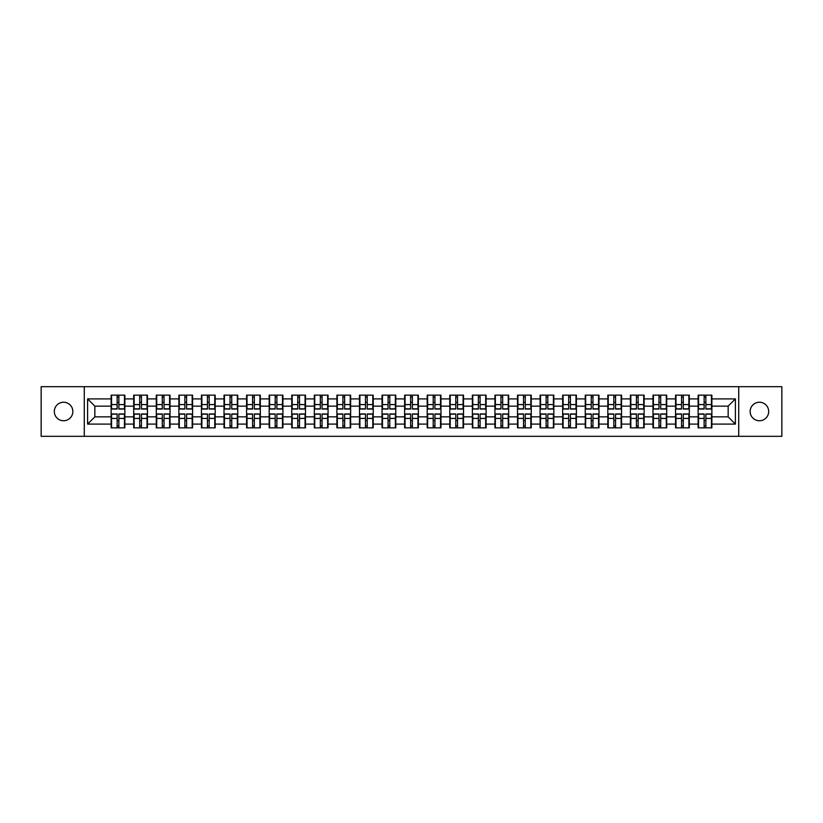 <?xml version="1.0" encoding="UTF-8"?>
<svg xmlns="http://www.w3.org/2000/svg" width="823" height="823" viewBox="0 0 823 823"><rect width="100%" height="100%" fill="white"/><g stroke="black" fill="none" stroke-linecap="round" stroke-linejoin="round"><path stroke-width="1.23" d="M759.413 420.759A9.259 9.259 0 0 1 750.154 411.5A9.259 9.259 0 0 1 759.413 402.241A9.259 9.259 0 0 1 768.682 411.5A9.259 9.259 0 0 1 759.413 420.759M63.587 420.759A9.259 9.259 0 0 1 54.318 411.5A9.259 9.259 0 0 1 63.587 402.241A9.259 9.259 0 0 1 72.846 411.5A9.259 9.259 0 0 1 63.587 420.759M738.725 436.324L781.85 436.324L781.85 386.676L738.725 386.676L738.725 436.324L84.275 436.324L84.275 386.676L41.15 386.676L41.15 436.324L84.275 436.324M738.725 386.676L84.275 386.676M728.16 416.86L728.16 406.14L711.874 406.14L711.874 416.86L728.16 416.86L735.392 424.092L735.392 398.908L711.874 398.908L711.874 395.143L698.13 395.143L698.13 406.14L689.304 406.14L689.304 416.86L698.13 416.86L698.13 406.14M735.392 424.092L711.874 424.092L711.874 427.857L698.13 427.857L698.13 424.092L689.304 424.092L689.304 427.857L675.549 427.857L675.549 424.092L666.723 424.092L666.723 427.857L652.968 427.857L652.968 424.092L644.142 424.092L644.142 427.857L630.397 427.857L630.397 424.092L621.571 424.092L621.571 427.857L607.816 427.857L607.816 424.092L598.99 424.092L598.99 427.857L585.246 427.857L585.246 424.092L576.409 424.092L576.409 427.857L562.665 427.857L562.665 424.092L553.838 424.092L553.838 427.857L540.083 427.857L540.083 424.092L531.257 424.092L531.257 427.857L517.513 427.857L517.513 424.092L508.686 424.092L508.686 427.857L494.932 427.857L494.932 424.092L486.105 424.092L486.105 427.857L472.361 427.857L472.361 424.092L463.524 424.092L463.524 427.857L449.78 427.857L449.78 424.092L440.953 424.092L440.953 427.857L427.199 427.857L427.199 424.092L418.372 424.092L418.372 427.857L404.628 427.857L404.628 424.092L395.801 424.092L395.801 427.857L382.047 427.857L382.047 424.092L373.22 424.092L373.22 427.857L359.476 427.857L359.476 424.092L350.639 424.092L350.639 427.857L336.895 427.857L336.895 424.092L328.068 424.092L328.068 427.857L314.314 427.857L314.314 424.092L305.487 424.092L305.487 427.857L291.743 427.857L291.743 424.092L282.917 424.092L282.917 427.857L269.162 427.857L269.162 424.092L260.335 424.092L260.335 427.857L246.591 427.857L246.591 424.092L237.754 424.092L237.754 427.857L224.01 427.857L224.01 424.092L215.184 424.092L215.184 427.857L201.429 427.857L201.429 424.092L192.603 424.092L192.603 427.857L178.858 427.857L178.858 424.092L170.032 424.092L170.032 427.857L156.277 427.857L156.277 424.092L147.451 424.092L147.451 427.857L133.696 427.857L133.696 424.092L124.87 424.092L124.87 427.857L111.126 427.857L111.126 424.092L87.608 424.092L87.608 398.908L111.126 398.908L111.126 406.14L94.84 406.14L94.84 416.86L111.126 416.86L111.126 406.14M698.13 398.908L689.304 398.908L689.304 395.143L675.549 395.143L675.549 398.908L666.723 398.908L666.723 395.143L652.968 395.143L652.968 398.908L644.142 398.908L644.142 395.143L630.397 395.143L630.397 398.908L621.571 398.908L621.571 395.143L607.816 395.143L607.816 398.908L598.99 398.908L598.99 395.143L585.246 395.143L585.246 398.908L576.409 398.908L576.409 395.143L562.665 395.143L562.665 398.908L553.838 398.908L553.838 395.143L540.083 395.143L540.083 398.908L531.257 398.908L531.257 395.143L517.513 395.143L517.513 398.908L508.686 398.908L508.686 395.143L494.932 395.143L494.932 398.908L486.105 398.908L486.105 395.143L472.361 395.143L472.361 398.908L463.524 398.908L463.524 395.143L449.78 395.143L449.78 398.908L440.953 398.908L440.953 395.143L427.199 395.143L427.199 398.908L418.372 398.908L418.372 395.143L404.628 395.143L404.628 398.908L395.801 398.908L395.801 395.143L382.047 395.143L382.047 398.908L373.22 398.908L373.22 395.143L359.476 395.143L359.476 398.908L350.639 398.908L350.639 395.143L336.895 395.143L336.895 398.908L328.068 398.908L328.068 395.143L314.314 395.143L314.314 398.908L305.487 398.908L305.487 395.143L291.743 395.143L291.743 398.908L282.917 398.908L282.917 395.143L269.162 395.143L269.162 398.908L260.335 398.908L260.335 395.143L246.591 395.143L246.591 398.908L237.754 398.908L237.754 395.143L224.01 395.143L224.01 398.908L215.184 398.908L215.184 395.143L201.429 395.143L201.429 398.908L192.603 398.908L192.603 395.143L178.858 395.143L178.858 398.908L170.032 398.908L170.032 395.143L156.277 395.143L156.277 398.908L147.451 398.908L147.451 395.143L133.696 395.143L133.696 398.908L124.87 398.908L124.87 395.143L111.126 395.143L111.126 398.908M698.13 416.86L698.13 424.092M689.304 416.86L689.304 424.092M689.304 398.908L689.304 406.14M666.723 416.86L675.549 416.86L675.549 406.14L666.723 406.14L666.723 424.092M675.549 416.86L675.549 424.092M675.549 398.908L675.549 406.14M666.723 398.908L666.723 406.14M644.142 416.86L652.968 416.86L652.968 406.14L644.142 406.14L644.142 424.092M652.968 416.86L652.968 424.092M652.968 398.908L652.968 406.14M644.142 398.908L644.142 406.14M621.571 416.86L630.397 416.86L630.397 406.14L621.571 406.14L621.571 424.092M630.397 416.86L630.397 424.092M630.397 398.908L630.397 406.14M621.571 398.908L621.571 406.14M598.99 416.86L607.816 416.86L607.816 406.14L598.99 406.14L598.99 424.092M607.816 416.86L607.816 424.092M607.816 398.908L607.816 406.14M598.99 398.908L598.99 406.14M576.409 416.86L585.246 416.86L585.246 406.14L576.409 406.14L576.409 424.092M585.246 416.86L585.246 424.092M585.246 398.908L585.246 406.14M576.409 398.908L576.409 406.14M553.838 416.86L562.665 416.86L562.665 406.14L553.838 406.14L553.838 424.092M562.665 416.86L562.665 424.092M562.665 398.908L562.665 406.14M553.838 398.908L553.838 406.14M531.257 416.86L540.083 416.86L540.083 406.14L531.257 406.14L531.257 424.092M540.083 416.86L540.083 424.092M540.083 398.908L540.083 406.14M531.257 398.908L531.257 406.14M508.686 416.86L517.513 416.86L517.513 406.14L508.686 406.14L508.686 424.092M517.513 416.86L517.513 424.092M517.513 398.908L517.513 406.14M508.686 398.908L508.686 406.14M486.105 416.86L494.932 416.86L494.932 406.14L486.105 406.14L486.105 424.092M494.932 416.86L494.932 424.092M494.932 398.908L494.932 406.14M486.105 398.908L486.105 406.14M463.524 416.86L472.361 416.86L472.361 406.14L463.524 406.14L463.524 424.092M472.361 416.86L472.361 424.092M472.361 398.908L472.361 406.14M463.524 398.908L463.524 406.14M440.953 416.86L449.78 416.86L449.78 406.14L440.953 406.14L440.953 424.092M449.78 416.86L449.78 424.092M449.78 398.908L449.78 406.14M440.953 398.908L440.953 406.14M418.372 416.86L427.199 416.86L427.199 406.14L418.372 406.14L418.372 424.092M427.199 416.86L427.199 424.092M427.199 398.908L427.199 406.14M418.372 398.908L418.372 406.14M395.801 416.86L404.628 416.86L404.628 406.14L395.801 406.14L395.801 424.092M404.628 416.86L404.628 424.092M404.628 398.908L404.628 406.14M395.801 398.908L395.801 406.14M373.22 416.86L382.047 416.86L382.047 406.14L373.22 406.14L373.22 424.092M382.047 416.86L382.047 424.092M382.047 398.908L382.047 406.14M373.22 398.908L373.22 406.14M350.639 416.86L359.476 416.86L359.476 406.14L350.639 406.14L350.639 424.092M359.476 416.86L359.476 424.092M359.476 398.908L359.476 406.14M350.639 398.908L350.639 406.14M328.068 416.86L336.895 416.86L336.895 406.14L328.068 406.14L328.068 424.092M336.895 416.86L336.895 424.092M336.895 398.908L336.895 406.14M328.068 398.908L328.068 406.14M305.487 416.86L314.314 416.86L314.314 406.14L305.487 406.14L305.487 424.092M314.314 416.86L314.314 424.092M314.314 398.908L314.314 406.14M305.487 398.908L305.487 406.14M282.917 416.86L291.743 416.86L291.743 406.14L282.917 406.14L282.917 424.092M291.743 416.86L291.743 424.092M291.743 398.908L291.743 406.14M282.917 398.908L282.917 406.14M260.335 416.86L269.162 416.86L269.162 406.14L260.335 406.14L260.335 424.092M269.162 416.86L269.162 424.092M269.162 398.908L269.162 406.14M260.335 398.908L260.335 406.14M237.754 416.86L246.591 416.86L246.591 406.14L237.754 406.14L237.754 424.092M246.591 416.86L246.591 424.092M246.591 398.908L246.591 406.14M237.754 398.908L237.754 406.14M215.184 416.86L224.01 416.86L224.01 406.14L215.184 406.14L215.184 424.092M224.01 416.86L224.01 424.092M224.01 398.908L224.01 406.14M215.184 398.908L215.184 406.14M192.603 416.86L201.429 416.86L201.429 406.14L192.603 406.14L192.603 424.092M201.429 416.86L201.429 424.092M201.429 398.908L201.429 406.14M192.603 398.908L192.603 406.14M170.032 416.86L178.858 416.86L178.858 406.14L170.032 406.14L170.032 424.092M178.858 416.86L178.858 424.092M178.858 398.908L178.858 406.14M170.032 398.908L170.032 406.14M147.451 416.86L156.277 416.86L156.277 406.14L147.451 406.14L147.451 424.092M156.277 416.86L156.277 424.092M156.277 398.908L156.277 406.14M147.451 398.908L147.451 406.14M124.87 416.86L133.696 416.86L133.696 406.14L124.87 406.14L124.87 424.092M133.696 416.86L133.696 424.092M133.696 398.908L133.696 406.14M124.87 398.908L124.87 406.14M111.126 416.86L111.126 424.092M94.84 416.86L87.608 424.092M87.608 398.908L94.84 406.14M711.874 416.86L711.874 424.092M711.874 398.908L711.874 406.14M735.392 398.908L728.16 406.14M124.438 395.143L124.438 409.041L118.872 409.041L118.872 395.143M117.133 395.143L117.133 409.041L111.558 409.041L111.558 395.143M117.133 397.025L118.872 397.025M118.872 402.385L117.133 402.385M111.558 427.857L111.558 413.959L117.133 413.959L117.133 427.857M118.872 427.857L118.872 413.959L124.438 413.959L124.438 427.857M118.872 425.975L117.133 425.975M117.133 420.615L118.872 420.615M147.019 395.143L147.019 409.041L141.443 409.041L141.443 395.143M139.704 395.143L139.704 409.041L134.139 409.041L134.139 395.143M139.704 397.025L141.443 397.025M141.443 402.385L139.704 402.385M169.589 395.143L169.589 409.041L164.024 409.041L164.024 395.143M162.285 395.143L162.285 409.041L156.709 409.041L156.709 395.143M162.285 397.025L164.024 397.025M164.024 402.385L162.285 402.385M192.171 395.143L192.171 409.041L186.595 409.041L186.595 395.143M184.866 395.143L184.866 409.041L179.291 409.041L179.291 395.143M184.866 397.025L186.595 397.025M186.595 402.385L184.866 402.385M214.752 395.143L214.752 409.041L209.176 409.041L209.176 395.143M207.437 395.143L207.437 409.041L201.872 409.041L201.872 395.143M207.437 397.025L209.176 397.025M209.176 402.385L207.437 402.385M237.322 395.143L237.322 409.041L231.757 409.041L231.757 395.143M230.018 395.143L230.018 409.041L224.442 409.041L224.442 395.143M230.018 397.025L231.757 397.025M231.757 402.385L230.018 402.385M134.139 427.857L134.139 413.959L139.704 413.959L139.704 427.857M141.443 427.857L141.443 413.959L147.019 413.959L147.019 427.857M141.443 425.975L139.704 425.975M139.704 420.615L141.443 420.615M156.709 427.857L156.709 413.959L162.285 413.959L162.285 427.857M164.024 427.857L164.024 413.959L169.589 413.959L169.589 427.857M164.024 425.975L162.285 425.975M162.285 420.615L164.024 420.615M179.291 427.857L179.291 413.959L184.866 413.959L184.866 427.857M186.595 427.857L186.595 413.959L192.171 413.959L192.171 427.857M186.595 425.975L184.866 425.975M184.866 420.615L186.595 420.615M201.872 427.857L201.872 413.959L207.437 413.959L207.437 427.857M209.176 427.857L209.176 413.959L214.752 413.959L214.752 427.857M209.176 425.975L207.437 425.975M207.437 420.615L209.176 420.615M224.442 427.857L224.442 413.959L230.018 413.959L230.018 427.857M231.757 427.857L231.757 413.959L237.322 413.959L237.322 427.857M231.757 425.975L230.018 425.975M230.018 420.615L231.757 420.615M259.903 395.143L259.903 409.041L254.328 409.041L254.328 395.143M252.589 395.143L252.589 409.041L247.023 409.041L247.023 395.143M252.589 397.025L254.328 397.025M254.328 402.385L252.589 402.385M247.023 427.857L247.023 413.959L252.589 413.959L252.589 427.857M254.328 427.857L254.328 413.959L259.903 413.959L259.903 427.857M254.328 425.975L252.589 425.975M252.589 420.615L254.328 420.615M282.474 395.143L282.474 409.041L276.909 409.041L276.909 395.143M275.17 395.143L275.17 409.041L269.594 409.041L269.594 395.143M275.17 397.025L276.909 397.025M276.909 402.385L275.17 402.385M269.594 427.857L269.594 413.959L275.17 413.959L275.17 427.857M276.909 427.857L276.909 413.959L282.474 413.959L282.474 427.857M276.909 425.975L275.17 425.975M275.17 420.615L276.909 420.615M305.055 395.143L305.055 409.041L299.479 409.041L299.479 395.143M297.751 395.143L297.751 409.041L292.175 409.041L292.175 395.143M297.751 397.025L299.479 397.025M299.479 402.385L297.751 402.385M292.175 427.857L292.175 413.959L297.751 413.959L297.751 427.857M299.479 427.857L299.479 413.959L305.055 413.959L305.055 427.857M299.479 425.975L297.751 425.975M297.751 420.615L299.479 420.615M327.636 395.143L327.636 409.041L322.06 409.041L322.06 395.143M320.322 395.143L320.322 409.041L314.756 409.041L314.756 395.143M320.322 397.025L322.06 397.025M322.06 402.385L320.322 402.385M314.756 427.857L314.756 413.959L320.322 413.959L320.322 427.857M322.06 427.857L322.06 413.959L327.636 413.959L327.636 427.857M322.06 425.975L320.322 425.975M320.322 420.615L322.06 420.615M350.207 395.143L350.207 409.041L344.642 409.041L344.642 395.143M342.903 395.143L342.903 409.041L337.327 409.041L337.327 395.143M342.903 397.025L344.642 397.025M344.642 402.385L342.903 402.385M337.327 427.857L337.327 413.959L342.903 413.959L342.903 427.857M344.642 427.857L344.642 413.959L350.207 413.959L350.207 427.857M344.642 425.975L342.903 425.975M342.903 420.615L344.642 420.615M372.788 395.143L372.788 409.041L367.212 409.041L367.212 395.143M365.474 395.143L365.474 409.041L359.908 409.041L359.908 395.143M365.474 397.025L367.212 397.025M367.212 402.385L365.474 402.385M359.908 427.857L359.908 413.959L365.474 413.959L365.474 427.857M367.212 427.857L367.212 413.959L372.788 413.959L372.788 427.857M367.212 425.975L365.474 425.975M365.474 420.615L367.212 420.615M395.359 395.143L395.359 409.041L389.793 409.041L389.793 395.143M388.055 395.143L388.055 409.041L382.479 409.041L382.479 395.143M388.055 397.025L389.793 397.025M389.793 402.385L388.055 402.385M382.479 427.857L382.479 413.959L388.055 413.959L388.055 427.857M389.793 427.857L389.793 413.959L395.359 413.959L395.359 427.857M389.793 425.975L388.055 425.975M388.055 420.615L389.793 420.615M417.94 395.143L417.94 409.041L412.364 409.041L412.364 395.143M410.636 395.143L410.636 409.041L405.06 409.041L405.06 395.143M410.636 397.025L412.364 397.025M412.364 402.385L410.636 402.385M405.06 427.857L405.06 413.959L410.636 413.959L410.636 427.857M412.364 427.857L412.364 413.959L417.94 413.959L417.94 427.857M412.364 425.975L410.636 425.975M410.636 420.615L412.364 420.615M440.521 395.143L440.521 409.041L434.945 409.041L434.945 395.143M433.207 395.143L433.207 409.041L427.641 409.041L427.641 395.143M433.207 397.025L434.945 397.025M434.945 402.385L433.207 402.385M427.641 427.857L427.641 413.959L433.207 413.959L433.207 427.857M434.945 427.857L434.945 413.959L440.521 413.959L440.521 427.857M434.945 425.975L433.207 425.975M433.207 420.615L434.945 420.615M463.092 395.143L463.092 409.041L457.526 409.041L457.526 395.143M455.788 395.143L455.788 409.041L450.212 409.041L450.212 395.143M455.788 397.025L457.526 397.025M457.526 402.385L455.788 402.385M450.212 427.857L450.212 413.959L455.788 413.959L455.788 427.857M457.526 427.857L457.526 413.959L463.092 413.959L463.092 427.857M457.526 425.975L455.788 425.975M455.788 420.615L457.526 420.615M485.673 395.143L485.673 409.041L480.097 409.041L480.097 395.143M478.358 395.143L478.358 409.041L472.793 409.041L472.793 395.143M478.358 397.025L480.097 397.025M480.097 402.385L478.358 402.385M472.793 427.857L472.793 413.959L478.358 413.959L478.358 427.857M480.097 427.857L480.097 413.959L485.673 413.959L485.673 427.857M480.097 425.975L478.358 425.975M478.358 420.615L480.097 420.615M508.244 395.143L508.244 409.041L502.678 409.041L502.678 395.143M500.94 395.143L500.94 409.041L495.364 409.041L495.364 395.143M500.94 397.025L502.678 397.025M502.678 402.385L500.94 402.385M495.364 427.857L495.364 413.959L500.94 413.959L500.94 427.857M502.678 427.857L502.678 413.959L508.244 413.959L508.244 427.857M502.678 425.975L500.94 425.975M500.94 420.615L502.678 420.615M530.825 395.143L530.825 409.041L525.249 409.041L525.249 395.143M523.521 395.143L523.521 409.041L517.945 409.041L517.945 395.143M523.521 397.025L525.249 397.025M525.249 402.385L523.521 402.385M517.945 427.857L517.945 413.959L523.521 413.959L523.521 427.857M525.249 427.857L525.249 413.959L530.825 413.959L530.825 427.857M525.249 425.975L523.521 425.975M523.521 420.615L525.249 420.615M553.406 395.143L553.406 409.041L547.83 409.041L547.83 395.143M546.091 395.143L546.091 409.041L540.526 409.041L540.526 395.143M546.091 397.025L547.83 397.025M547.83 402.385L546.091 402.385M540.526 427.857L540.526 413.959L546.091 413.959L546.091 427.857M547.83 427.857L547.83 413.959L553.406 413.959L553.406 427.857M547.83 425.975L546.091 425.975M546.091 420.615L547.83 420.615M575.977 395.143L575.977 409.041L570.411 409.041L570.411 395.143M568.672 395.143L568.672 409.041L563.097 409.041L563.097 395.143M568.672 397.025L570.411 397.025M570.411 402.385L568.672 402.385M563.097 427.857L563.097 413.959L568.672 413.959L568.672 427.857M570.411 427.857L570.411 413.959L575.977 413.959L575.977 427.857M570.411 425.975L568.672 425.975M568.672 420.615L570.411 420.615M598.558 395.143L598.558 409.041L592.982 409.041L592.982 395.143M591.243 395.143L591.243 409.041L585.678 409.041L585.678 395.143M591.243 397.025L592.982 397.025M592.982 402.385L591.243 402.385M585.678 427.857L585.678 413.959L591.243 413.959L591.243 427.857M592.982 427.857L592.982 413.959L598.558 413.959L598.558 427.857M592.982 425.975L591.243 425.975M591.243 420.615L592.982 420.615M621.128 395.143L621.128 409.041L615.563 409.041L615.563 395.143M613.824 395.143L613.824 409.041L608.248 409.041L608.248 395.143M613.824 397.025L615.563 397.025M615.563 402.385L613.824 402.385M608.248 427.857L608.248 413.959L613.824 413.959L613.824 427.857M615.563 427.857L615.563 413.959L621.128 413.959L621.128 427.857M615.563 425.975L613.824 425.975M613.824 420.615L615.563 420.615M643.709 395.143L643.709 409.041L638.134 409.041L638.134 395.143M636.405 395.143L636.405 409.041L630.83 409.041L630.83 395.143M636.405 397.025L638.134 397.025M638.134 402.385L636.405 402.385M630.83 427.857L630.83 413.959L636.405 413.959L636.405 427.857M638.134 427.857L638.134 413.959L643.709 413.959L643.709 427.857M638.134 425.975L636.405 425.975M636.405 420.615L638.134 420.615M666.291 395.143L666.291 409.041L660.715 409.041L660.715 395.143M658.976 395.143L658.976 409.041L653.411 409.041L653.411 395.143M658.976 397.025L660.715 397.025M660.715 402.385L658.976 402.385M653.411 427.857L653.411 413.959L658.976 413.959L658.976 427.857M660.715 427.857L660.715 413.959L666.291 413.959L666.291 427.857M660.715 425.975L658.976 425.975M658.976 420.615L660.715 420.615M688.861 395.143L688.861 409.041L683.296 409.041L683.296 395.143M681.557 395.143L681.557 409.041L675.981 409.041L675.981 395.143M681.557 397.025L683.296 397.025M683.296 402.385L681.557 402.385M675.981 427.857L675.981 413.959L681.557 413.959L681.557 427.857M683.296 427.857L683.296 413.959L688.861 413.959L688.861 427.857M683.296 425.975L681.557 425.975M681.557 420.615L683.296 420.615M711.442 395.143L711.442 409.041L705.867 409.041L705.867 395.143M704.128 395.143L704.128 409.041L698.562 409.041L698.562 395.143M704.128 397.025L705.867 397.025M705.867 402.385L704.128 402.385M698.562 427.857L698.562 413.959L704.128 413.959L704.128 427.857M705.867 427.857L705.867 413.959L711.442 413.959L711.442 427.857M705.867 425.975L704.128 425.975M704.128 420.615L705.867 420.615M117.133 404.577L111.558 404.577M117.133 408.856L111.558 408.856M124.438 404.577L118.872 404.577M124.438 408.856L118.872 408.856M118.872 418.423L124.438 418.423M118.872 414.144L124.438 414.144M111.558 418.423L117.133 418.423M111.558 414.144L117.133 414.144M139.704 404.577L134.139 404.577M139.704 408.856L134.139 408.856M147.019 404.577L141.443 404.577M147.019 408.856L141.443 408.856M162.285 404.577L156.709 404.577M162.285 408.856L156.709 408.856M169.589 404.577L164.024 404.577M169.589 408.856L164.024 408.856M184.866 404.577L179.291 404.577M184.866 408.856L179.291 408.856M192.171 404.577L186.595 404.577M192.171 408.856L186.595 408.856M207.437 404.577L201.872 404.577M207.437 408.856L201.872 408.856M214.752 404.577L209.176 404.577M214.752 408.856L209.176 408.856M230.018 404.577L224.442 404.577M230.018 408.856L224.442 408.856M237.322 404.577L231.757 404.577M237.322 408.856L231.757 408.856M141.443 418.423L147.019 418.423M141.443 414.144L147.019 414.144M134.139 418.423L139.704 418.423M134.139 414.144L139.704 414.144M164.024 418.423L169.589 418.423M164.024 414.144L169.589 414.144M156.709 418.423L162.285 418.423M156.709 414.144L162.285 414.144M186.595 418.423L192.171 418.423M186.595 414.144L192.171 414.144M179.291 418.423L184.866 418.423M179.291 414.144L184.866 414.144M209.176 418.423L214.752 418.423M209.176 414.144L214.752 414.144M201.872 418.423L207.437 418.423M201.872 414.144L207.437 414.144M231.757 418.423L237.322 418.423M231.757 414.144L237.322 414.144M224.442 418.423L230.018 418.423M224.442 414.144L230.018 414.144M252.589 404.577L247.023 404.577M252.589 408.856L247.023 408.856M259.903 404.577L254.328 404.577M259.903 408.856L254.328 408.856M254.328 418.423L259.903 418.423M254.328 414.144L259.903 414.144M247.023 418.423L252.589 418.423M247.023 414.144L252.589 414.144M275.17 404.577L269.594 404.577M275.17 408.856L269.594 408.856M282.474 404.577L276.909 404.577M282.474 408.856L276.909 408.856M276.909 418.423L282.474 418.423M276.909 414.144L282.474 414.144M269.594 418.423L275.17 418.423M269.594 414.144L275.17 414.144M297.751 404.577L292.175 404.577M297.751 408.856L292.175 408.856M305.055 404.577L299.479 404.577M305.055 408.856L299.479 408.856M299.479 418.423L305.055 418.423M299.479 414.144L305.055 414.144M292.175 418.423L297.751 418.423M292.175 414.144L297.751 414.144M320.322 404.577L314.756 404.577M320.322 408.856L314.756 408.856M327.636 404.577L322.06 404.577M327.636 408.856L322.06 408.856M322.06 418.423L327.636 418.423M322.06 414.144L327.636 414.144M314.756 418.423L320.322 418.423M314.756 414.144L320.322 414.144M342.903 404.577L337.327 404.577M342.903 408.856L337.327 408.856M350.207 404.577L344.642 404.577M350.207 408.856L344.642 408.856M344.642 418.423L350.207 418.423M344.642 414.144L350.207 414.144M337.327 418.423L342.903 418.423M337.327 414.144L342.903 414.144M365.474 404.577L359.908 404.577M365.474 408.856L359.908 408.856M372.788 404.577L367.212 404.577M372.788 408.856L367.212 408.856M367.212 418.423L372.788 418.423M367.212 414.144L372.788 414.144M359.908 418.423L365.474 418.423M359.908 414.144L365.474 414.144M388.055 404.577L382.479 404.577M388.055 408.856L382.479 408.856M395.359 404.577L389.793 404.577M395.359 408.856L389.793 408.856M389.793 418.423L395.359 418.423M389.793 414.144L395.359 414.144M382.479 418.423L388.055 418.423M382.479 414.144L388.055 414.144M410.636 404.577L405.06 404.577M410.636 408.856L405.06 408.856M417.94 404.577L412.364 404.577M417.94 408.856L412.364 408.856M412.364 418.423L417.94 418.423M412.364 414.144L417.94 414.144M405.06 418.423L410.636 418.423M405.06 414.144L410.636 414.144M433.207 404.577L427.641 404.577M433.207 408.856L427.641 408.856M440.521 404.577L434.945 404.577M440.521 408.856L434.945 408.856M434.945 418.423L440.521 418.423M434.945 414.144L440.521 414.144M427.641 418.423L433.207 418.423M427.641 414.144L433.207 414.144M455.788 404.577L450.212 404.577M455.788 408.856L450.212 408.856M463.092 404.577L457.526 404.577M463.092 408.856L457.526 408.856M457.526 418.423L463.092 418.423M457.526 414.144L463.092 414.144M450.212 418.423L455.788 418.423M450.212 414.144L455.788 414.144M478.358 404.577L472.793 404.577M478.358 408.856L472.793 408.856M485.673 404.577L480.097 404.577M485.673 408.856L480.097 408.856M480.097 418.423L485.673 418.423M480.097 414.144L485.673 414.144M472.793 418.423L478.358 418.423M472.793 414.144L478.358 414.144M500.94 404.577L495.364 404.577M500.94 408.856L495.364 408.856M508.244 404.577L502.678 404.577M508.244 408.856L502.678 408.856M502.678 418.423L508.244 418.423M502.678 414.144L508.244 414.144M495.364 418.423L500.94 418.423M495.364 414.144L500.94 414.144M523.521 404.577L517.945 404.577M523.521 408.856L517.945 408.856M530.825 404.577L525.249 404.577M530.825 408.856L525.249 408.856M525.249 418.423L530.825 418.423M525.249 414.144L530.825 414.144M517.945 418.423L523.521 418.423M517.945 414.144L523.521 414.144M546.091 404.577L540.526 404.577M546.091 408.856L540.526 408.856M553.406 404.577L547.83 404.577M553.406 408.856L547.83 408.856M547.83 418.423L553.406 418.423M547.83 414.144L553.406 414.144M540.526 418.423L546.091 418.423M540.526 414.144L546.091 414.144M568.672 404.577L563.097 404.577M568.672 408.856L563.097 408.856M575.977 404.577L570.411 404.577M575.977 408.856L570.411 408.856M570.411 418.423L575.977 418.423M570.411 414.144L575.977 414.144M563.097 418.423L568.672 418.423M563.097 414.144L568.672 414.144M591.243 404.577L585.678 404.577M591.243 408.856L585.678 408.856M598.558 404.577L592.982 404.577M598.558 408.856L592.982 408.856M592.982 418.423L598.558 418.423M592.982 414.144L598.558 414.144M585.678 418.423L591.243 418.423M585.678 414.144L591.243 414.144M613.824 404.577L608.248 404.577M613.824 408.856L608.248 408.856M621.128 404.577L615.563 404.577M621.128 408.856L615.563 408.856M615.563 418.423L621.128 418.423M615.563 414.144L621.128 414.144M608.248 418.423L613.824 418.423M608.248 414.144L613.824 414.144M636.405 404.577L630.83 404.577M636.405 408.856L630.83 408.856M643.709 404.577L638.134 404.577M643.709 408.856L638.134 408.856M638.134 418.423L643.709 418.423M638.134 414.144L643.709 414.144M630.83 418.423L636.405 418.423M630.83 414.144L636.405 414.144M658.976 404.577L653.411 404.577M658.976 408.856L653.411 408.856M666.291 404.577L660.715 404.577M666.291 408.856L660.715 408.856M660.715 418.423L666.291 418.423M660.715 414.144L666.291 414.144M653.411 418.423L658.976 418.423M653.411 414.144L658.976 414.144M681.557 404.577L675.981 404.577M681.557 408.856L675.981 408.856M688.861 404.577L683.296 404.577M688.861 408.856L683.296 408.856M683.296 418.423L688.861 418.423M683.296 414.144L688.861 414.144M675.981 418.423L681.557 418.423M675.981 414.144L681.557 414.144M704.128 404.577L698.562 404.577M704.128 408.856L698.562 408.856M711.442 404.577L705.867 404.577M711.442 408.856L705.867 408.856M705.867 418.423L711.442 418.423M705.867 414.144L711.442 414.144M698.562 418.423L704.128 418.423M698.562 414.144L704.128 414.144"/></g></svg>
